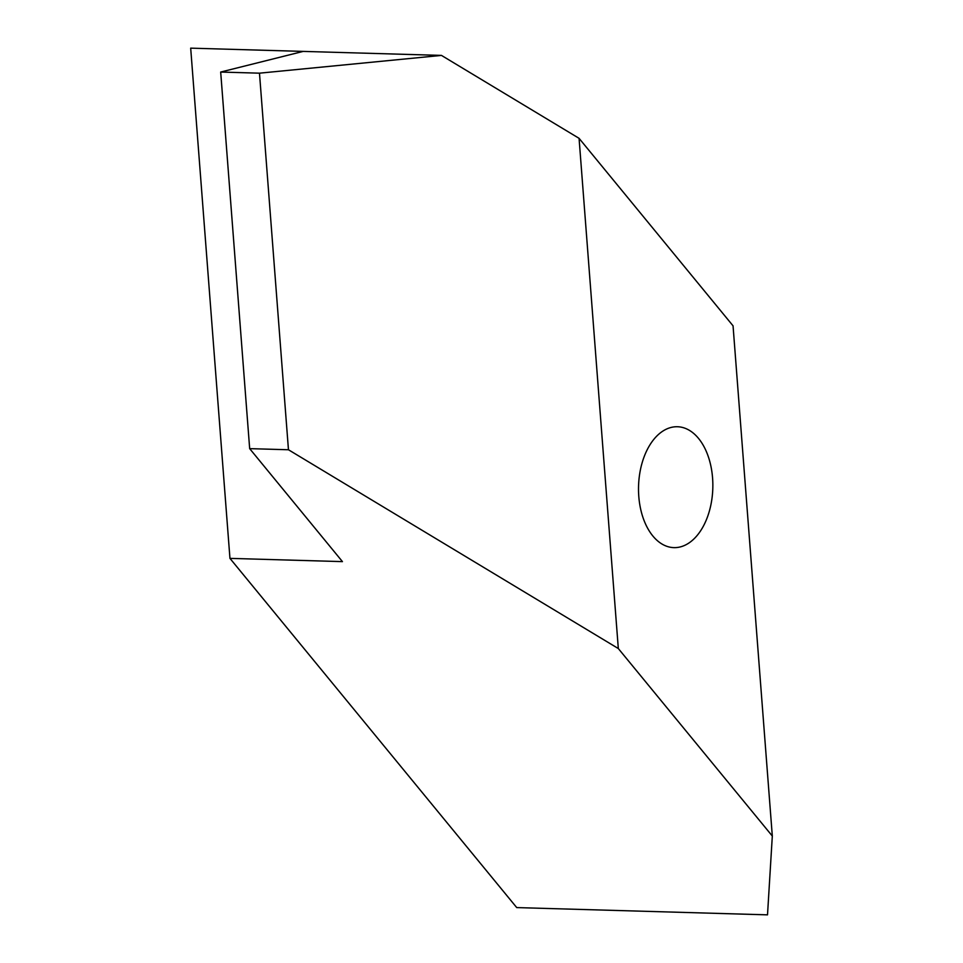 <?xml version="1.0" encoding="UTF-8"?>
<svg xmlns="http://www.w3.org/2000/svg" width="963" height="963" viewBox="0 0 963 963"><rect width="100%" height="100%" fill="white"/><g stroke="black" fill="none" stroke-linecap="round" stroke-linejoin="round"><path stroke-width="1.44" d="M303.189 51.4L190.686 48.15L229.952 558.371L342.443 561.622L249.67 448.638L220.683 72.044L303.189 51.4L441.463 55.409L579.064 138.323L618.318 648.544L772.314 836.053L733.048 325.831L579.064 138.323M618.318 648.544L288.455 449.757L259.48 73.176L220.683 72.044M259.48 73.176L441.463 55.409M288.455 449.757L249.67 448.638M229.952 558.371L516.734 907.591L767.511 914.85L772.314 836.053M712.572 477.961A60.464 37.148 -88.3 0 1 673.944 547.634A60.464 37.148 -88.3 0 1 638.553 486.11A60.464 37.148 -88.3 0 1 677.434 426.741A60.464 37.148 -88.3 0 1 712.572 477.961"/></g></svg>
